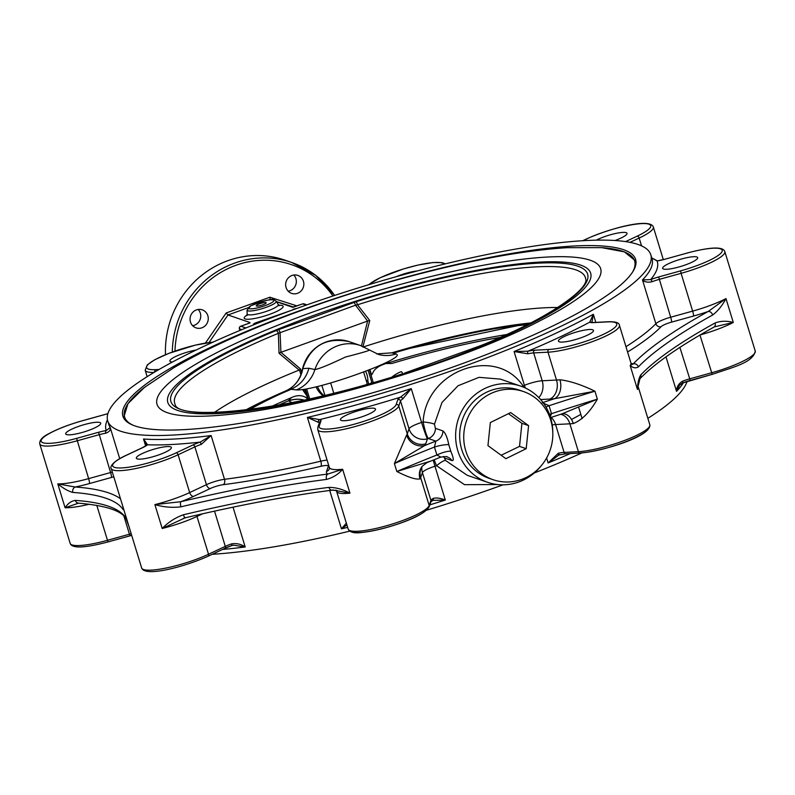 <?xml version="1.0" encoding="UTF-8"?>
<svg xmlns="http://www.w3.org/2000/svg" width="795" height="795" viewBox="0 0 795 795"><rect width="100%" height="100%" fill="white"/><g stroke="black" fill="none" stroke-linecap="round" stroke-linejoin="round"><path stroke-width="1.19" d="M305.727 392.203A24.923 23.671 -71 0 1 303.74 391.587M305.23 390.584A23.502 22.33 -71 0 1 303.064 389.58M334.606 295.452A93.244 88.573 109 0 0 291.725 262.489L284.839 260.114A93.244 88.573 109 0 0 165.479 354.699M288.197 291.199A9.54 9.063 109 0 0 293.772 274.991M192.619 325.682A9.54 9.063 109 0 0 198.194 309.474M297.479 293.335A9.54 9.063 -71 0 1 286.18 281.44A9.54 9.063 -71 0 1 303.849 284.292A9.54 9.063 -71 0 1 297.479 293.335M207.853 315.734A9.54 9.063 -71 0 1 196.057 327.878A9.54 9.063 -71 0 1 190.591 315.913A9.54 9.063 -71 0 1 207.853 315.734M209.045 342.506L228.006 314.969L249.998 322.541L249.312 323.128M270.24 299.735L269.883 297.211L226.138 312.991L205.438 343.052M248.07 307.735L228.006 314.969L226.138 312.991M249.312 323.168L249.998 322.541M276.531 301.722L292.5 307.228L293.862 307.099M292.481 307.218L302.746 303.899L306.214 305.091M254.112 324.638L253.635 324.479A4.233 0.805 -17 0 1 253.446 324.32A4.233 0.805 -17 0 1 256.248 322.651L293.057 309.792M296.803 308.44A4.233 0.805 -17 0 0 292.938 309.414M256.457 306.015A5.207 0.984 163 0 1 256.228 305.827A5.207 0.984 163 0 1 260.293 303.561A5.207 0.984 163 0 1 265.957 302.597A5.207 0.984 163 0 1 266.196 302.786A5.207 0.984 163 0 1 262.131 305.051A5.207 0.984 163 0 1 256.457 306.015M396.218 276.7A18.325 3.478 163 0 1 417.405 270.926M714.258 326.894L733.288 322.462L725.994 298.582L708.256 311.441A428.058 81.209 -17 0 0 633.227 363.872L630.147 365.551C633.058 367.976 635.801 368.433 638.355 366.922A423.815 80.404 163 0 1 712.648 315.019C717.786 311.143 722.238 305.668 725.994 298.582A42.383 8.039 163 0 1 692.644 311.123L681.086 273.321A42.383 8.039 -17 0 0 724.831 251.618L755.25 351.102A42.383 8.039 163 0 1 711.505 372.805L689.533 378.897A14.837 2.812 -17 0 0 682.537 381.203C678.562 383.677 676.565 387.056 676.545 391.359L679.526 385.187L682.309 383.051A2.117 0.745 68.8 0 0 682.468 383.041L712.171 374.356M591.917 322.452L593.338 314.273L589.761 322.154A16.953 3.22 -17 0 0 593.318 322.621L607.619 321.886A40.267 7.642 163 0 1 603.296 334.397A40.267 7.642 163 0 1 548.928 349.472L534.618 350.207A16.953 3.22 -17 0 0 527.989 351.191L514.067 351.529L527.88 353.785A14.837 2.812 163 0 1 533.683 352.92L547.994 352.195A42.383 8.039 -17 0 0 594.014 341.015A42.383 8.039 -17 0 0 619.414 325.274C619.275 322.7 615.509 321.528 608.115 321.756A2.117 1.66 87.1 0 0 607.619 321.886M700.117 334.953A42.383 8.039 -17 0 0 733.288 322.462C726.839 320.703 720.767 320.882 715.073 322.979A423.815 80.404 -17 0 0 640.79 374.882C638.773 378.172 637.66 383.021 637.451 389.431L638.266 386.956A42.383 8.039 -17 0 1 637.451 389.431L630.147 365.551A42.383 8.039 163 0 0 630.972 363.086L619.414 325.274M657.674 260.879A2.117 1.242 81.1 0 0 657.385 260.869L651.761 257.928L657.107 260.969A288.197 54.676 -17 0 1 650.678 279.592L642.479 279.929C644.457 282.036 647.667 282.632 652.129 281.718A14.837 2.812 163 0 1 659.115 279.413L681.086 273.321L680.639 270.856L658.667 276.958A16.953 3.22 -17 0 0 650.678 279.592A2.117 0.745 68.8 0 1 652.129 281.718M672.173 268.571A18.325 3.478 163 0 1 662.632 268.352A18.325 3.478 163 0 1 679.139 259.677A18.325 3.478 163 0 1 697.682 257.64A18.325 3.478 163 0 1 689.752 263.215A18.325 3.478 163 0 1 672.173 268.571M664.878 259.23L657.385 260.869A2.117 1.242 81.1 0 0 657.107 260.969A16.953 3.22 -17 0 0 664.779 259.259L686.751 253.168A40.267 7.642 163 0 1 722.138 251.349A40.267 7.642 163 0 1 680.639 270.856M682.537 381.203A2.117 0.745 68.8 0 1 682.468 383.041L679.526 385.187M596.32 240.16A18.325 3.478 163 0 1 615.211 233.571A18.325 3.478 163 0 1 627.026 233.323A18.325 3.478 163 0 1 615.012 240.507M551.104 417.405A14.837 11.607 -92.9 0 1 555.586 424.55L569.886 423.815L578.402 451.679A2.117 1.66 87.1 0 0 580.062 453.071C601.427 451.55 651.463 436.495 649.823 424.769A42.383 8.039 163 0 1 624.433 440.5A42.383 8.039 163 0 1 578.402 451.679L564.102 452.405A14.837 2.812 -17 0 0 558.299 453.269L548.133 462.948L559.322 454.74M558.299 453.269A2.117 0.845 77.8 0 0 559.451 454.74A2.117 0.845 77.8 0 0 559.62 454.661M591.53 322.373A2.117 2.057 125.7 0 0 589.761 322.154A288.197 54.676 -17 0 1 527.989 351.191A2.117 0.845 77.8 0 0 527.88 353.785M559.273 341.82A18.325 3.478 163 0 1 558.448 341.154A18.325 3.478 163 0 1 574.954 332.469A18.325 3.478 163 0 1 593.487 330.442A18.325 3.478 163 0 1 579.207 338.412A18.325 3.478 163 0 1 559.273 341.82M75.306 500.393C71.302 500.989 67.893 503.444 65.091 507.767L78.536 503.165A4.233 3.736 -86 0 1 75.306 500.393A423.815 80.404 -17 0 1 125.68 517.734L128.87 526.171L126.147 518.738A4.233 4.154 -32.6 0 1 125.68 517.734M120.492 498.773A428.058 81.209 -17 0 0 75.187 487.007L57.787 483.887C63.292 488.398 68.32 491.25 72.872 492.433A423.815 80.404 163 0 1 123.255 509.774L123.305 507.965M96.781 505.322L107.484 540.302A42.383 8.039 163 0 1 70.169 543.382L39.75 443.898A42.383 8.039 -17 0 0 77.065 440.818L99.037 434.726A14.837 2.812 163 0 1 105.745 433.235C109.332 431.914 110.813 430.016 110.207 427.541L106.262 430.562A16.953 3.22 -17 0 0 98.59 432.271L76.618 438.363A40.267 7.642 163 0 1 41.221 440.182A40.267 7.642 163 0 1 82.73 420.674L104.701 414.583A16.953 3.22 -17 0 0 107.891 413.629M91.196 422.96A18.325 3.478 163 0 1 100.736 423.178A18.325 3.478 163 0 1 84.23 431.864A18.325 3.478 163 0 1 65.687 433.891A18.325 3.478 163 0 1 73.617 428.316A18.325 3.478 163 0 1 91.196 422.96M105.745 433.235A2.117 1.242 -98.9 0 1 106.262 430.562A288.197 54.676 -17 0 1 107.434 419.78M185.722 517.625A4.233 1.342 -103.3 0 1 185.483 517.764A4.233 1.342 -103.3 0 1 183.426 514.763C175.347 517.634 168.272 522.206 162.19 528.486A42.383 8.039 -17 0 0 196.971 516.442L208.529 554.244A42.383 8.039 163 0 1 166.254 567.998A42.383 8.039 163 0 1 141.659 567.988L111.24 468.503A42.383 8.039 -17 0 0 135.836 468.513A42.383 8.039 -17 0 0 178.11 454.76L194.884 446.879A14.837 2.812 163 0 1 201.264 444.365L211.132 435.541L200.251 442.08A16.953 3.22 -17 0 0 192.956 444.952L176.192 452.842A40.267 7.642 163 0 1 121.814 467.917A40.267 7.642 163 0 1 126.137 455.406L142.911 447.525A16.953 3.22 -17 0 0 147.572 444.783L143.527 439.009L146.737 445.23M332.698 489.959L349.939 493.148L342.645 469.269A42.383 8.039 163 0 1 329.329 467.44L329.349 468.782A4.233 4.124 19.1 0 1 326.556 471.375A46.617 8.844 -17 0 0 327.838 474.039A428.058 81.209 -17 0 0 180.853 501.705L154.896 504.606C163.671 507.16 172.376 507.896 180.992 506.812A423.815 80.404 163 0 1 326.516 479.415C332.996 477.666 338.372 474.287 342.645 469.269L327.838 474.039A4.233 2.782 82.7 0 0 326.516 479.415M335.818 490.147L336.623 491.32A42.383 8.039 -17 0 0 349.939 493.148C342.963 489.332 335.967 487.405 328.951 487.375A423.815 80.404 -17 0 0 183.426 514.763M201.264 444.365L200.251 442.08A288.197 54.676 -17 0 1 147.572 444.783A2.117 1.898 -130.1 0 0 146.817 445.15L142.613 447.595A2.117 1.252 64.8 0 1 142.911 447.525M148.456 450.994A18.325 3.478 163 0 1 171.392 447.496A18.325 3.478 163 0 1 154.886 456.171A18.325 3.478 163 0 1 136.343 458.208A18.325 3.478 163 0 1 148.456 450.994M346.342 523.11L341.462 528.844L346.898 524.929M231.991 545.509L233.67 545.191L245.198 546.96C241.123 544.138 236.622 543.104 231.683 543.85A14.837 2.812 -17 0 0 225.303 546.364L208.529 554.244A2.117 1.252 -115.2 0 1 208.111 556.232C185.076 566.577 144.938 577.448 141.659 567.988M233.67 545.191L231.951 545.559L231.683 543.85M225.124 548.172A16.953 3.22 163 0 1 231.882 545.549L224.886 548.351A2.117 1.252 -115.2 0 0 225.303 546.364L214.531 511.135M320.991 420.863A2.117 2.057 19.1 0 0 319.59 422.155L317.851 427.213A2.117 2.057 19.1 0 1 319.242 425.911L320.991 420.863A16.953 3.22 -17 0 0 319.59 419.621L307.397 417.415L318.348 422.324A14.837 2.812 163 0 1 319.401 422.721M317.851 427.213L317.771 429.638A42.383 8.039 -17 0 0 357.859 425.762A42.383 8.039 -17 0 0 398.772 406.016L400.511 400.968A14.837 2.812 163 0 1 402.827 398.901A2.117 1.669 -121.2 0 0 400.521 397.172A288.197 54.676 -17 0 1 319.59 419.621A2.117 1.938 99.2 0 0 318.348 422.324M342.337 417.385A18.325 3.478 163 0 1 361.576 409.832A18.325 3.478 163 0 1 375.498 409.087A18.325 3.478 163 0 1 358.982 417.763A18.325 3.478 163 0 1 340.449 419.8A18.325 3.478 163 0 1 342.337 417.385M432.768 500.383L445.309 500.045C440.331 498.097 436.306 497.541 433.245 498.385A14.837 2.812 -17 0 0 430.93 500.453L429.181 505.511A42.383 8.039 163 0 1 388.278 525.247A42.383 8.039 163 0 1 348.18 529.122L336.623 491.32M432.152 500.641A2.117 1.669 -121.2 0 0 433.245 498.385M172.436 362.033A18.325 3.478 163 0 1 169.882 361.089A18.325 3.478 163 0 1 178.15 355.365A18.325 3.478 163 0 1 196.107 350.029M715.112 326.576L713.96 327.093A4.233 3.091 61.1 0 0 715.073 322.979M640.79 374.882A4.233 3.945 43.8 0 1 639.945 378.728C654.514 363.583 679.188 346.372 713.96 327.093M631.16 363.544A46.617 8.844 -17 0 1 633.227 363.872A4.233 3.945 43.8 0 1 638.355 366.922M712.648 315.019A4.233 3.091 -118.9 0 0 708.256 311.441A46.617 8.844 -17 0 1 693.538 316.032A4.233 0.566 74.5 0 0 692.644 311.123L670.672 317.215A14.837 2.812 -17 0 0 655.865 323.704A283.954 53.871 163 0 1 625.963 346.7M76.618 438.363L88.623 478.63A4.233 0.566 -105.5 0 1 89.517 483.539A46.617 8.844 -17 0 1 75.187 487.007A4.233 3.736 94 0 0 72.872 492.433M123.185 507.588A4.233 4.154 147.4 0 0 123.255 509.774M176.192 452.842A2.117 1.252 -115.2 0 1 178.11 454.76L189.667 492.562A4.233 2.514 -115.2 0 0 193.523 496.408A46.617 8.844 -17 0 1 180.853 501.705A4.233 1.342 76.7 0 0 180.992 506.812M192.956 444.952A2.117 1.252 -115.2 0 1 194.884 446.879L206.442 484.682L189.667 492.562A42.383 8.039 163 0 1 154.896 504.606L162.19 528.486L185.255 517.764M336.881 490.455L332.022 490.177A4.233 2.782 -97.3 0 1 328.951 487.375M183.327 518.41L185.483 517.764C239.434 505.024 288.277 495.832 332.022 490.177M540.61 399.537L549.951 399.06A57.22 10.852 -17 0 0 554.552 398.692L594.928 391.21C581.662 384.78 569.985 380.964 559.919 379.772A42.383 8.039 163 0 1 556.51 380.05L547.994 352.195A2.117 1.66 87.1 0 1 548.928 349.472M562.264 413.768A14.837 10.464 -95.9 0 1 573.294 423.546C581.96 420.108 589.979 411.979 597.363 399.17L562.144 413.788M550.279 416.65L551.492 413.668L549.057 405.708L542.329 402.697M434.11 459.739L436.525 465.721L464.538 484.682L497.61 484.543M212.265 554.284A283.954 53.871 -17 0 0 349.691 531.149M426.587 510.201A283.954 53.871 -17 0 0 503.026 484.821M534.2 473.015A283.954 53.871 -17 0 0 581.821 452.951M647.855 418.329A283.954 53.871 -17 0 0 687.089 381.411M429.648 461.428L396.834 471.505C408.58 477.417 416.302 479.872 419.979 478.858A14.837 14.081 -142.7 0 1 422.115 466.357L420.813 468.881A14.837 14.429 -160.9 0 0 420.664 477.646L422.413 472.598A14.837 14.429 19.1 0 1 421.897 466.655M433.196 460.106A14.837 0.805 -107.6 0 0 434.974 466.218L445.309 500.045A283.954 53.871 -17 0 1 429.817 504.865M523.637 387.235L523.04 385.913C495.454 345.07 425.782 370.43 423.139 421.956C424.878 430.642 426.627 436.167 428.376 438.532L435.859 441.106L434.458 447.048L436.892 455.008L440.718 457.026M541.634 465.244A50.86 48.316 -71 0 1 487.653 482.317L467.241 475.291L445.508 460.454L444.514 458L451.997 460.573A10.593 10.067 109 0 0 447.217 456.956C447.426 456.37 445.23 456.439 440.609 457.165L426.985 462.601L422.115 466.357M549.951 399.06A14.837 11.607 87.1 0 0 556.51 380.05L542.2 380.775A14.837 11.607 -92.9 0 1 538.771 397.55M525.346 387.99A14.837 6.41 67.7 0 1 524.412 385.356L514.067 351.529A283.954 53.871 163 0 0 593.338 314.273L595.813 322.392M542.985 402.479A428.058 81.209 -17 0 1 554.552 398.692A14.837 10.464 84.1 0 0 559.919 379.772M402.827 398.901L411.244 388.626L400.521 397.172A16.953 3.22 -17 0 0 397.878 399.537L396.139 404.595A40.267 7.642 163 0 1 354.63 424.103A40.267 7.642 163 0 1 319.242 425.911M406.603 435.084L394.399 463.555L424.778 445.508A57.22 10.852 -17 0 0 425.703 443.878L427.452 438.82A14.837 14.429 19.1 0 1 409.028 428.823L407.288 433.881A42.383 8.039 163 0 1 406.603 435.084A14.837 14.081 -142.7 0 0 424.778 445.508A428.058 81.209 -17 0 1 435.859 441.106A10.593 10.067 109 0 0 442.934 430.93L435.451 428.356L434.438 424.232L441.98 402.509L458.049 385.744L479.007 377.337L500.343 379.106L520.755 386.132A50.86 48.316 -71 0 1 550.547 417.504A50.86 48.316 -71 0 1 552.793 432.798M327.083 460.106A14.837 2.812 -17 0 0 320.783 461.189L307.397 417.415A283.954 53.871 163 0 0 411.244 388.626L421.589 422.443A14.837 0.805 -107.6 0 0 427.452 438.82A298.791 56.684 -17 0 0 428.376 438.532A10.593 10.067 109 0 0 435.451 428.356M451.997 460.573C453.995 461.04 453.607 457.98 450.845 451.401A10.593 2.286 -20.8 0 0 436.892 455.008A423.815 80.404 -17 0 0 396.834 471.505L394.399 463.555A423.815 80.404 163 0 1 434.458 447.048A10.593 1.719 166.7 0 1 448.827 444.812C447.297 437.339 445.329 432.709 442.934 430.93M450.845 451.401L448.827 444.812M487.653 482.317A50.86 48.316 -71 0 1 458.983 454.193A50.86 48.316 -71 0 1 469.398 400.094A50.86 48.316 -71 0 1 520.755 386.132M444.514 458A10.593 10.067 109 0 0 443.242 456.519M445.508 460.454A10.593 2.097 -40.1 0 0 436.525 465.721A283.954 53.871 -17 0 1 434.974 466.218A14.837 2.812 163 0 0 432.202 467.162A14.837 2.812 163 0 0 422.413 472.598L430.93 500.453A2.117 2.057 -160.9 0 1 430.91 501.705L429.161 506.763A2.117 2.057 -160.9 0 0 429.181 505.511L420.664 477.646A42.383 8.039 -17 0 1 419.979 478.858M397.878 399.537A2.117 2.057 -160.9 0 1 400.511 400.968L409.028 428.823A14.837 2.812 -17 0 1 418.816 423.387A14.837 2.812 -17 0 1 421.589 422.443A283.954 53.871 163 0 0 423.139 421.956A10.593 1.61 -174.1 0 1 434.438 424.232M534.618 350.207A2.117 1.66 87.1 0 0 533.683 352.92L542.2 380.775A14.837 2.812 -17 0 0 527.006 384.353A14.837 2.812 -17 0 0 524.412 385.356A283.954 53.871 163 0 1 523.04 385.913A10.593 3.597 -38.7 0 0 522.305 386.698M549.424 414.235A10.593 1.928 167 0 1 551.492 413.668A423.815 80.404 -17 0 1 597.363 399.17L594.928 391.21A423.815 80.404 163 0 0 549.057 405.708A10.593 2.087 -21.1 0 0 546.006 407.07M493.099 479.703L489.034 478.302A46.617 44.291 -71 0 1 460.186 442.716A46.617 44.291 -71 0 1 519.374 390.136L523.448 391.538A46.617 44.291 -71 0 1 534.568 397.341A46.617 44.291 -71 0 1 547.586 456.131A46.617 44.291 -71 0 1 493.099 479.703A46.617 44.291 -71 0 1 466.397 421.211A46.617 44.291 -71 0 1 523.448 391.538M295.392 308.947A283.954 53.871 163 0 1 650.807 254.788A283.954 53.871 163 0 1 402.528 387.006A283.954 53.871 163 0 1 108.995 423.556A283.954 53.871 163 0 1 107.703 420.833A283.954 53.871 163 0 1 295.392 308.947M300.083 310.567A268.064 50.85 -17 0 0 122.897 416.183A268.064 50.85 -17 0 0 394.121 386.44A268.064 50.85 -17 0 0 635.603 259.438A268.064 50.85 -17 0 0 300.083 310.567M402.061 373.998L402.071 373.938C290.652 410.995 176.719 421.817 175.039 404.128A214.739 40.734 163 0 1 278.369 333.324L279.035 353.268L299.139 370.082A209.582 39.76 -17 0 0 214.243 412.535M299.139 370.082L300.56 368.989L301.663 372.577M304.853 389.321L307.506 398.007L306.145 397.599C301.752 395.006 296.833 395.026 291.387 397.659A209.582 39.76 -17 0 0 271.95 406.255M280.953 393.704A209.582 39.76 163 0 1 289.102 390.186L291.069 389.282M289.102 390.186L288.505 390.295M302.229 370.251C299.814 380.199 294.249 387.115 285.514 391.011L245.436 410.131A207.088 39.283 163 0 1 285.435 391.051L285.435 391.051A31.79 29.832 71.4 0 0 302.776 368.651L302.229 370.251C309.881 346.312 325.533 336.782 349.174 341.651A37.087 35.228 -71 0 0 302.806 368.602L302.776 368.651M506.485 334.556A209.582 39.76 -17 0 0 385.963 363.544C378.4 365.919 373.918 369.287 372.517 373.65L371.543 374.902L369.884 369.466M323.168 395.781A23.522 22.349 -71 0 1 316.082 386.976M307.824 399.269L306.145 397.599M385.963 363.544L391.935 363.474A207.088 39.283 163 0 1 500.135 337.398M371.255 383.22L371.185 382.713A36.838 35 -71 0 1 371.076 383.269M304.107 400.074A31.79 27.567 119.1 0 0 288.416 400.809L291.387 397.659M393.167 353.199A209.582 39.76 163 0 1 491.996 329.18M323.972 395.592A23.522 22.349 -71 0 1 317.533 386.618M366.207 380.427L367.837 380.984L368.741 383.935M365.471 371.146A19.07 18.116 -71 0 1 367.837 380.984M249.57 409.614A190.194 36.083 163 0 1 290.851 389.262L296.346 389.908C316.052 391.22 409.276 357.591 395.99 353.954L391.816 352.841A190.194 36.083 163 0 1 398.673 350.824A190.194 36.083 163 0 1 526.916 324.817M296.346 389.908A31.79 30.14 96.9 0 0 314.909 369.566L308.937 368.254L302.806 368.602A31.79 29.654 -108.8 0 1 285.594 390.991L290.851 389.262M399.289 350.645A207.088 39.283 163 0 0 391.826 352.841L376.651 353.884M391.945 377.088A31.79 30.121 -59 0 1 401.386 371.623L402.995 373.64M291.864 402.588L288.635 400.928A31.79 27.388 -62.2 0 1 304.048 400.084M288.635 400.928L288.416 400.809A207.088 39.283 163 0 0 278.807 405.062M308.937 368.254C306.164 378.022 300.381 384.929 291.576 388.944M395.99 353.954A31.79 30.767 -75.2 0 1 378.758 354.54A31.79 30.767 -75.2 0 1 378.758 354.53A31.79 30.767 -75.2 0 1 378.629 354.5L360.443 345.527L349.174 341.651M369.109 350.019C370.5 350.277 362.57 352.632 345.328 357.074C329.597 364.597 319.461 368.761 314.909 369.566A37.087 35.228 -71 0 1 360.443 345.527M557.832 307.486A209.582 39.76 -17 0 0 363.693 346.829M362.858 347.097L369.755 320.544L357.512 304.773A214.739 40.734 163 0 1 585.637 278.588C589.95 288.337 548.361 318.835 482.128 345.06A3.18 1.381 -112.4 0 0 481.889 345.229M300.56 368.989L280.913 352.324L280.059 332.419A3.18 0.785 -109.8 0 0 278.409 329.706L276.074 330.601A3.18 1.381 -112.4 0 1 278.369 333.324L355.544 305.191L367.588 321.051L369.755 320.544M367.598 321.061L361.447 345.885M353.884 302.478A3.18 0.785 -109.8 0 1 355.544 305.191L357.512 304.773L356.379 301.633L278.409 329.706M281.092 352.255L367.409 321.11M279.035 353.268L280.913 352.314M404.615 373.143A3.18 0.785 -109.8 0 0 404.446 373.133L482.426 345.01A3.18 1.381 -112.4 0 0 482.128 345.06L479.932 345.904A3.18 0.785 -109.8 0 0 479.802 346.014M480.101 345.914A3.18 0.785 -109.8 0 0 479.932 345.904L404.446 373.133A3.18 0.785 -109.8 0 0 404.327 373.243M367.24 384.363L367.032 383.12A20.133 19.12 -71 0 1 366.773 384.492M367.032 383.12L363.593 371.851M330.65 382.971L333.781 393.217M324.916 395.363L321.896 385.476M528.596 425.623L526.201 448.678L505.878 458.685L487.951 445.627L490.346 422.562L510.668 412.565L528.596 425.623L521.918 423.328L508.432 413.668M501.178 455.257L519.523 446.383L521.918 423.328M526.201 448.678L519.523 446.383M302.676 389.639L306.86 395.9M571.486 419.452A226.635 42.99 -17 0 0 580.837 414.394M174.989 351.092A91.117 86.566 -71 0 1 236.721 265.003A91.117 86.566 -71 0 1 332.936 295.998M297.012 305.916L269.883 297.211M276.412 301.553L293.733 307.099M245.874 327.977L240.815 326.238L249.908 322.959M246.997 315.059A20.362 3.866 -17 0 0 261.366 316.937A20.362 3.866 -17 0 0 282.195 305.568A20.362 3.866 -17 0 0 279.005 305.27M256.556 323.654L256.248 322.651M276.183 301.186L274.543 299.953C273.788 298.145 265.888 300.083 250.823 305.757L247.046 310.09A15.254 2.892 -17 0 0 262.509 308.549A15.254 2.892 -17 0 0 276.183 301.186L278.23 304.415A16.268 3.081 163 0 1 263.642 312.266A16.268 3.081 163 0 1 247.166 313.916L246.669 315.685L248 314.691M273.241 299.963A13.207 2.504 163 0 1 258.574 307.635A13.207 2.504 163 0 1 251.816 305.31A13.207 2.504 163 0 1 273.241 299.963M302.547 303.968A2.117 0.527 70.2 0 1 302.627 303.889A2.117 0.527 70.2 0 1 302.746 303.899A2.117 2.017 -71 0 1 304.038 303.879A2.117 2.117 0 0 0 302.627 303.889L293.097 307.248M239.434 328.653L239.474 328.852A2.117 2.017 -71 0 1 240.815 326.238A2.117 0.527 -109.8 0 0 240.706 326.228A2.117 0.527 -109.8 0 0 240.617 326.318M239.901 330.442L239.474 328.852L241.809 329.657M334.645 295.442L315.754 275.418L291.725 262.489A93.244 88.573 109 0 0 172.306 352.046M368.95 284.64A40.267 7.642 163 0 1 409.574 267.2A40.267 7.642 163 0 1 444.027 264.169M641.545 245.874L639.16 238.053A42.383 8.039 -17 0 0 653.341 227.012L663.308 259.617M755.25 351.102C753.123 362.689 733.199 367.052 712.231 374.375L699.958 335.043M712.27 374.326L690.259 380.467L679.894 347.375M683.452 382.663A283.954 53.871 -17 0 1 676.545 391.359L665.991 356.856M627.583 352.006A288.197 54.676 -17 0 0 660.983 326.765A10.593 2.007 163 0 1 671.566 322.124L693.538 316.032M671.566 322.124A4.233 0.566 74.5 0 0 670.672 317.215L658.667 276.958M660.983 326.765A4.233 3.935 44 0 1 655.865 323.704L642.479 279.929A283.954 53.871 163 0 0 652.019 258.763L650.807 254.788M686.751 253.168L664.779 259.259M682.597 382.952A16.953 3.22 163 0 1 690.199 380.447M629.988 242.356L639.16 238.053A2.117 1.252 -115.2 0 0 637.232 236.125L625.586 241.601M582.894 240.706L587.177 238.699A40.267 7.642 163 0 1 641.555 223.614A40.267 7.642 163 0 1 637.232 236.125M586.64 238.947A2.117 1.252 64.8 0 1 586.889 238.768A2.117 1.252 64.8 0 1 587.177 238.699M580.559 452.941A40.267 7.642 -17 0 0 623.161 442.736A40.267 7.642 -17 0 0 648.472 427.849M546.612 457.96L548.133 462.948A283.954 53.871 -17 0 0 570.283 453.567M552.227 424.947A14.837 2.812 163 0 1 555.586 424.55L564.102 452.405A2.117 1.66 87.1 0 0 565.752 453.796L558.239 455.137M591.609 322.422L593.815 322.492A2.117 1.66 87.1 0 0 593.318 322.621M147.145 376.671L145.177 370.231A42.383 8.039 -17 0 0 154.091 372.398M98.59 432.271L110.594 472.528L88.623 478.63A42.383 8.039 163 0 1 57.787 483.887L65.091 507.767A42.383 8.039 -17 0 0 89.348 504.209M130.082 530.126L122.778 506.256M107.703 420.833L108.915 424.808A283.954 53.871 163 0 0 110.207 427.541L119.717 458.635M112.334 472.071A14.837 2.812 -17 0 0 110.594 472.528A4.233 0.566 -105.5 0 1 111.489 477.447A10.593 2.007 163 0 1 113.794 476.861M89.517 483.539L111.489 477.447M104.701 414.583L107.911 413.589M123.891 516.005L129.456 534.21L107.484 540.302L108.209 541.882C84.608 548.103 71.928 548.61 70.169 543.382M131.185 533.753A14.837 2.812 -17 0 0 129.456 534.21L130.181 535.79L108.209 541.882L130.122 535.77M131.692 535.383L130.221 535.741A16.953 3.22 163 0 1 131.672 535.343M145.664 445.975L143.527 439.009A283.954 53.871 163 0 0 211.132 435.541L224.508 479.315A14.837 2.812 -17 0 0 206.442 484.682A4.233 2.514 -115.2 0 0 210.297 488.528A10.593 2.007 163 0 1 223.196 484.692A288.197 54.676 -17 0 0 320.912 466.297A10.593 2.007 163 0 1 328.295 466.317L326.556 471.375M193.523 496.408L210.297 488.528M320.912 466.297A4.233 1.352 -103.3 0 0 320.783 461.189A283.954 53.871 163 0 1 224.508 479.315A4.233 2.773 -97.4 0 1 223.196 484.692M328.911 466.099A4.233 4.124 19.1 0 1 328.295 466.317M125.6 455.664A2.117 1.252 64.8 0 1 125.839 455.475A2.117 1.252 64.8 0 1 126.137 455.406M142.375 447.774A2.117 1.252 64.8 0 1 142.613 447.595L125.839 455.475C110.932 462.273 109.978 467.848 111.24 468.503M196.723 515.14A4.233 2.514 64.8 0 0 196.971 516.442L202.606 513.799M347.644 527.363A283.954 53.871 -17 0 1 341.462 528.844L329.736 490.475M233.024 507.17L245.198 546.96A283.954 53.871 -17 0 1 222.56 549.444M224.597 548.421A2.117 1.252 -115.2 0 0 224.886 548.351L208.111 556.232A2.117 1.252 -115.2 0 1 207.823 556.301M425.703 443.878A14.837 14.429 -160.9 0 1 407.288 433.881L398.772 406.016A2.117 2.057 -160.9 0 0 396.139 404.595M351.032 530.921A40.267 7.642 -17 0 0 390.106 526.459A40.267 7.642 -17 0 0 427.77 508.055M159.04 369.476L155.75 369.645A40.267 7.642 163 0 1 159.229 357.541A40.267 7.642 163 0 1 212.951 342.158M154.737 372.01A2.117 1.66 -92.9 0 1 155.75 369.645M560.694 414.274A14.837 11.607 -92.9 0 1 569.886 423.815A42.383 8.039 -17 0 0 573.294 423.546M308.4 399.14L305.369 389.232M300.937 374.743L299.457 369.894M302.259 370.082A36.838 35 -71 0 1 329.836 340.866M530.633 322.929L399.935 350.456A207.088 39.283 163 0 1 399.935 350.456L399.935 350.456A207.088 39.283 163 0 1 530.593 322.959M373.302 382.634L369.347 369.675M306.691 389.013L309.702 398.852M371.981 383.011L368.055 370.172M501.605 337.607A221.099 41.946 -17 0 0 563.556 262.102A221.099 41.946 -17 0 0 293.961 322.78A221.099 41.946 -17 0 0 177.802 410.498A221.099 41.946 -17 0 0 501.605 337.607M276.074 330.601A217.9 41.34 -17 0 0 180.694 409.435A217.9 41.34 -17 0 0 402.121 373.988M482.426 345.01A217.9 41.34 -17 0 0 577.806 266.176A217.9 41.34 -17 0 0 356.379 301.633M167.477 412.734A231.951 44.003 -17 0 0 236.503 413.569C319.848 404.416 466.824 359.34 539.954 320.792A231.951 44.003 -17 0 0 562.453 308.42A231.951 44.003 -17 0 0 410.379 281.748A231.951 44.003 -17 0 0 167.477 412.734M632.293 272.506A266.683 50.592 -17 0 0 601.676 247.633L567.441 247.672C539.07 249.392 506.296 254.211 469.11 262.111C397.947 277.505 328.653 298.731 261.227 325.781C226.943 339.694 197.786 353.686 173.757 367.767L144.432 387.423A266.683 50.592 -17 0 0 132.954 425.166M278.23 304.415L279.631 305.608L277.962 305.528M247.046 310.09L247.166 313.916M306.88 304.863L304.038 303.879M249.749 322.969L240.706 326.228A2.117 2.117 0 0 0 239.375 328.772L239.832 330.472M368.413 284.799L380.09 277.763L403.542 268.909L417.941 265.073L433.076 262.539L442.07 262.628L445.309 263.851M686.791 253.118C710.392 246.897 723.072 246.39 724.831 251.618M582.735 240.716L586.889 238.768C609.924 228.423 650.062 217.552 653.341 227.012M580.062 453.071L565.752 453.796M593.815 322.492L608.115 321.756M39.75 443.898C39.382 440.191 42.532 436.713 49.22 433.474C58.075 428.724 69.264 424.441 82.769 420.625L104.741 414.533M430.85 501.834L433.096 500.274M429.161 506.763C425.186 513.133 412.615 519.572 391.458 526.091C380.119 529.52 370.271 531.636 361.924 532.461C354.54 533.524 349.959 532.412 348.18 529.122M213.179 342.049L195.401 345.1L168.56 353.457L154.627 359.817L147.274 364.895L145.177 370.231M638.176 385.963L639.935 378.738M630.982 364.001L631.767 364.249L630.972 363.086M123.056 507.111L123.503 508.75M126.147 518.738C121.595 510.728 105.725 505.541 78.536 503.165M649.823 424.769L638.266 386.956M550.577 417.584L562.641 413.648M329.329 467.44L317.771 429.638M578.7 407.428L582.129 418.637M398.673 350.824L399.935 350.456M537.579 321.995L539.278 321.13M635.97 261.247L624.383 251.866L601.676 247.633M123.603 417.892L127.965 403.631L144.432 387.423"/></g></svg>

